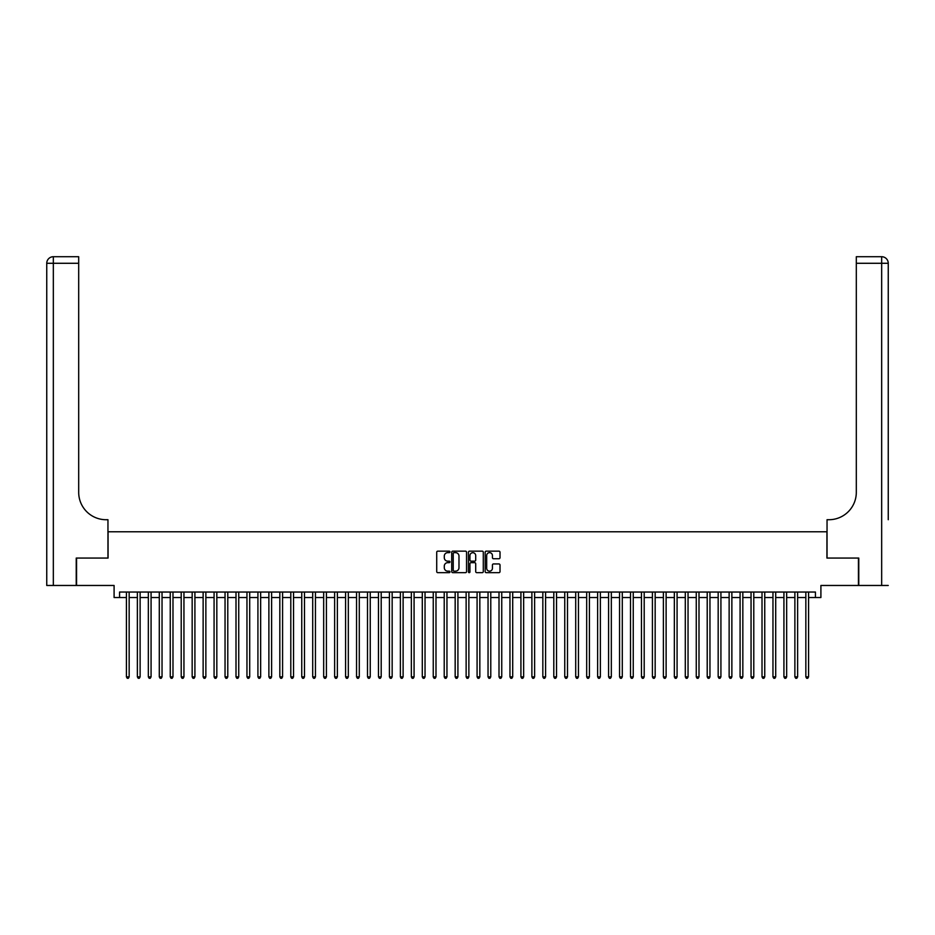 <?xml version="1.0" encoding="UTF-8"?>
<svg xmlns="http://www.w3.org/2000/svg" width="935" height="935" viewBox="0 0 935 935"><rect width="100%" height="100%" fill="white"/><g stroke="black" fill="none" stroke-linecap="round" stroke-linejoin="round"><path stroke-width="1.4" d="M449.969 551.907A0.748 0.748 0 0 0 449.209 551.147L437.79 551.147A1.075 1.075 0 0 0 436.715 552.223L436.715 571.589A1.075 1.075 0 0 0 437.79 572.664L449.209 572.664A0.748 0.748 0 0 0 449.969 571.916A0.748 0.748 0 0 0 449.209 571.156L447.736 571.156A3.448 3.448 0 0 1 444.289 567.72L444.289 566.107A3.448 3.448 0 0 1 447.736 562.66L449.209 562.66A0.748 0.748 0 0 0 449.969 561.912A0.748 0.748 0 0 0 449.209 561.152L447.736 561.152A3.448 3.448 0 0 1 444.289 557.716L444.289 556.103A3.448 3.448 0 0 1 447.736 552.655L449.209 552.655A0.748 0.748 0 0 0 449.969 551.907M498.939 558.733A1.075 1.075 0 0 0 500.015 557.657L500.015 552.223A1.075 1.075 0 0 0 498.939 551.147L486.247 551.147A1.075 1.075 0 0 0 485.171 552.223L485.171 571.589A1.075 1.075 0 0 0 486.247 572.664L498.939 572.664A1.075 1.075 0 0 0 500.015 571.589L500.015 565.032A1.075 1.075 0 0 0 498.939 563.945L493.505 563.945A1.075 1.075 0 0 0 492.429 565.032L492.429 568.281A2.875 2.875 0 0 1 489.554 571.156A2.875 2.875 0 0 1 486.679 568.281L486.679 555.53A2.875 2.875 0 0 1 489.554 552.655A2.875 2.875 0 0 1 492.429 555.53L492.429 557.657A1.075 1.075 0 0 0 493.505 558.733L498.939 558.733M119.563 597.523L119.563 592.042L815.437 592.042L815.437 597.523L820.907 597.523L820.907 585.474L858.447 585.474L858.447 558.066L826.937 558.066L826.937 531.77L108.063 531.77L108.063 558.066L76.553 558.066L76.553 585.474L114.093 585.474L114.093 597.523L126.424 597.523M466.553 552.223A1.075 1.075 0 0 0 465.478 551.147L452.785 551.147A1.075 1.075 0 0 0 451.71 552.223L451.71 571.589A1.075 1.075 0 0 0 452.785 572.664L465.478 572.664A1.075 1.075 0 0 0 466.553 571.589L466.553 552.223M469.522 551.147L482.215 551.147A1.075 1.075 0 0 1 483.29 552.223L483.29 571.589A1.075 1.075 0 0 1 482.215 572.664L476.78 572.664A1.075 1.075 0 0 1 475.705 571.589L475.705 563.735A1.075 1.075 0 0 0 474.629 562.66L471.018 562.66A1.075 1.075 0 0 0 469.943 563.735L469.943 571.916A0.748 0.748 0 0 1 469.195 572.664A0.748 0.748 0 0 1 468.447 571.916L468.447 552.223A1.075 1.075 0 0 1 469.522 551.147M129.159 597.523L137.375 597.523M140.121 597.523L148.338 597.523M151.073 597.523L159.289 597.523M162.035 597.523L170.252 597.523M172.987 597.523L181.215 597.523M183.95 597.523L192.166 597.523M194.912 597.523L203.129 597.523M205.864 597.523L214.08 597.523M216.827 597.523L225.043 597.523M227.789 597.523L236.006 597.523M238.741 597.523L246.957 597.523M249.703 597.523L257.92 597.523M260.655 597.523L268.883 597.523M271.618 597.523L279.834 597.523M282.58 597.523L290.797 597.523M293.532 597.523L301.748 597.523M304.494 597.523L312.711 597.523M315.446 597.523L323.674 597.523M326.408 597.523L334.625 597.523M337.371 597.523L345.588 597.523M348.323 597.523L356.551 597.523M359.285 597.523L367.502 597.523M370.248 597.523L378.465 597.523M381.2 597.523L389.416 597.523M392.162 597.523L400.379 597.523M403.114 597.523L411.342 597.523M414.076 597.523L422.293 597.523M425.039 597.523L433.256 597.523M435.99 597.523L444.218 597.523M446.953 597.523L455.17 597.523M457.916 597.523L466.133 597.523M468.867 597.523L477.084 597.523M479.83 597.523L488.047 597.523M490.781 597.523L499.009 597.523M501.744 597.523L509.961 597.523M512.707 597.523L520.924 597.523M523.658 597.523L531.886 597.523M534.621 597.523L542.838 597.523M545.584 597.523L553.8 597.523M556.535 597.523L564.752 597.523M567.498 597.523L575.715 597.523M578.449 597.523L586.677 597.523M589.412 597.523L597.629 597.523M600.375 597.523L608.591 597.523M611.326 597.523L619.554 597.523M622.289 597.523L630.506 597.523M633.252 597.523L641.468 597.523M644.203 597.523L652.42 597.523M655.166 597.523L663.383 597.523M666.117 597.523L674.345 597.523M677.08 597.523L685.297 597.523M688.043 597.523L696.259 597.523M698.994 597.523L707.211 597.523M709.957 597.523L718.173 597.523M720.92 597.523L729.136 597.523M731.871 597.523L740.088 597.523M742.834 597.523L751.05 597.523M753.785 597.523L762.013 597.523M764.748 597.523L772.964 597.523M775.711 597.523L783.927 597.523M786.662 597.523L794.879 597.523M797.625 597.523L805.841 597.523M808.576 597.523L815.437 597.523M453.978 552.655A0.748 0.748 0 0 0 453.218 553.415L453.218 570.408A0.748 0.748 0 0 0 453.978 571.156L455.532 571.156A3.448 3.448 0 0 0 458.98 567.72L458.98 556.103A3.448 3.448 0 0 0 455.532 552.655L453.978 552.655M475.705 555.589A2.875 2.875 0 0 0 472.829 552.714A2.875 2.875 0 0 0 469.943 555.589L469.943 560.077A1.075 1.075 0 0 0 471.018 561.152L474.629 561.152A1.075 1.075 0 0 0 475.705 560.077L475.705 555.589M129.159 592.042L129.159 676.858L126.424 676.858L126.424 592.042M129.159 676.858L128.34 678.284L127.242 678.284L126.424 676.858M76.226 558.066L107.957 558.066L107.957 519.72L106.087 519.72A27.396 27.396 0 0 1 78.692 492.324L78.692 263.284L53.33 263.284L53.33 585.474L76.226 585.474L76.226 558.066M53.33 585.474L46.75 585.474L46.75 263.284A6.58 6.58 0 0 1 53.33 256.716L78.692 256.716L78.692 263.284M106.087 519.72A27.396 27.396 0 0 1 78.692 492.324M53.33 256.716A6.58 6.58 0 0 0 46.75 263.284L53.33 263.284L53.33 256.716M888.25 585.474L858.774 585.474L858.774 558.066L827.043 558.066L827.043 519.72L828.913 519.72A27.396 27.396 0 0 0 856.308 492.324L856.308 256.716L881.67 256.716A6.58 6.58 0 0 1 888.25 263.284L888.25 519.72M828.913 519.72A27.396 27.396 0 0 0 856.308 492.324M881.67 585.474L881.67 263.284L888.25 263.284A6.58 6.58 0 0 0 881.67 256.716L881.67 263.284L856.308 263.284M140.121 592.042L140.121 676.858L137.375 676.858L137.375 592.042M140.121 676.858L139.292 678.284L138.193 678.284L137.375 676.858M151.073 592.042L151.073 676.858L148.338 676.858L148.338 592.042M151.073 676.858L150.255 678.284L149.156 678.284L148.338 676.858M162.035 592.042L162.035 676.858L159.289 676.858L159.289 592.042M162.035 676.858L161.206 678.284L160.119 678.284L159.289 676.858M172.987 592.042L172.987 676.858L170.252 676.858L170.252 592.042M172.987 676.858L172.169 678.284L171.07 678.284L170.252 676.858M183.95 592.042L183.95 676.858L181.215 676.858L181.215 592.042M183.95 676.858L183.131 678.284L182.033 678.284L181.215 676.858M194.912 592.042L194.912 676.858L192.166 676.858L192.166 592.042M194.912 676.858L194.083 678.284L192.996 678.284L192.166 676.858M205.864 592.042L205.864 676.858L203.129 676.858L203.129 592.042M205.864 676.858L205.045 678.284L203.947 678.284L203.129 676.858M216.827 592.042L216.827 676.858L214.08 676.858L214.08 592.042M216.827 676.858L216.008 678.284L214.91 678.284L214.08 676.858M227.789 592.042L227.789 676.858L225.043 676.858L225.043 592.042M227.789 676.858L226.96 678.284L225.861 678.284L225.043 676.858M238.741 592.042L238.741 676.858L236.006 676.858L236.006 592.042M238.741 676.858L237.922 678.284L236.824 678.284L236.006 676.858M249.703 592.042L249.703 676.858L246.957 676.858L246.957 592.042M249.703 676.858L248.874 678.284L247.787 678.284L246.957 676.858M260.655 592.042L260.655 676.858L257.92 676.858L257.92 592.042M260.655 676.858L259.837 678.284L258.738 678.284L257.92 676.858M271.618 592.042L271.618 676.858L268.883 676.858L268.883 592.042M271.618 676.858L270.799 678.284L269.701 678.284L268.883 676.858M282.58 592.042L282.58 676.858L279.834 676.858L279.834 592.042M282.58 676.858L281.751 678.284L280.664 678.284L279.834 676.858M293.532 592.042L293.532 676.858L290.797 676.858L290.797 592.042M293.532 676.858L292.713 678.284L291.615 678.284L290.797 676.858M304.494 592.042L304.494 676.858L301.748 676.858L301.748 592.042M304.494 676.858L303.676 678.284L302.578 678.284L301.748 676.858M315.446 592.042L315.446 676.858L312.711 676.858L312.711 592.042M315.446 676.858L314.627 678.284L313.529 678.284L312.711 676.858M326.408 592.042L326.408 676.858L323.674 676.858L323.674 592.042M326.408 676.858L325.59 678.284L324.492 678.284L323.674 676.858M337.371 592.042L337.371 676.858L334.625 676.858L334.625 592.042M337.371 676.858L336.542 678.284L335.455 678.284L334.625 676.858M348.323 592.042L348.323 676.858L345.588 676.858L345.588 592.042M348.323 676.858L347.504 678.284L346.406 678.284L345.588 676.858M359.285 592.042L359.285 676.858L356.551 676.858L356.551 592.042M359.285 676.858L358.467 678.284L357.369 678.284L356.551 676.858M370.248 592.042L370.248 676.858L367.502 676.858L367.502 592.042M370.248 676.858L369.418 678.284L368.332 678.284L367.502 676.858M381.2 592.042L381.2 676.858L378.465 676.858L378.465 592.042M381.2 676.858L380.381 678.284L379.283 678.284L378.465 676.858M392.162 592.042L392.162 676.858L389.416 676.858L389.416 592.042M392.162 676.858L391.344 678.284L390.246 678.284L389.416 676.858M403.114 592.042L403.114 676.858L400.379 676.858L400.379 592.042M403.114 676.858L402.295 678.284L401.197 678.284L400.379 676.858M414.076 592.042L414.076 676.858L411.342 676.858L411.342 592.042M414.076 676.858L413.258 678.284L412.16 678.284L411.342 676.858M425.039 592.042L425.039 676.858L422.293 676.858L422.293 592.042M425.039 676.858L424.209 678.284L423.123 678.284L422.293 676.858M435.99 592.042L435.99 676.858L433.256 676.858L433.256 592.042M435.99 676.858L435.172 678.284L434.074 678.284L433.256 676.858M446.953 592.042L446.953 676.858L444.218 676.858L444.218 592.042M446.953 676.858L446.135 678.284L445.037 678.284L444.218 676.858M457.916 592.042L457.916 676.858L455.17 676.858L455.17 592.042M457.916 676.858L457.086 678.284L455.988 678.284L455.17 676.858M468.867 592.042L468.867 676.858L466.133 676.858L466.133 592.042M468.867 676.858L468.049 678.284L466.951 678.284L466.133 676.858M479.83 592.042L479.83 676.858L477.084 676.858L477.084 592.042M479.83 676.858L479.012 678.284L477.914 678.284L477.084 676.858M490.781 592.042L490.781 676.858L488.047 676.858L488.047 592.042M490.781 676.858L489.963 678.284L488.865 678.284L488.047 676.858M501.744 592.042L501.744 676.858L499.009 676.858L499.009 592.042M501.744 676.858L500.926 678.284L499.828 678.284L499.009 676.858M512.707 592.042L512.707 676.858L509.961 676.858L509.961 592.042M512.707 676.858L511.877 678.284L510.791 678.284L509.961 676.858M523.658 592.042L523.658 676.858L520.924 676.858L520.924 592.042M523.658 676.858L522.84 678.284L521.742 678.284L520.924 676.858M534.621 592.042L534.621 676.858L531.886 676.858L531.886 592.042M534.621 676.858L533.803 678.284L532.705 678.284L531.886 676.858M545.584 592.042L545.584 676.858L542.838 676.858L542.838 592.042M545.584 676.858L544.754 678.284L543.656 678.284L542.838 676.858M556.535 592.042L556.535 676.858L553.8 676.858L553.8 592.042M556.535 676.858L555.717 678.284L554.619 678.284L553.8 676.858M567.498 592.042L567.498 676.858L564.752 676.858L564.752 592.042M567.498 676.858L566.668 678.284L565.582 678.284L564.752 676.858M578.449 592.042L578.449 676.858L575.715 676.858L575.715 592.042M578.449 676.858L577.631 678.284L576.533 678.284L575.715 676.858M589.412 592.042L589.412 676.858L586.677 676.858L586.677 592.042M589.412 676.858L588.594 678.284L587.496 678.284L586.677 676.858M600.375 592.042L600.375 676.858L597.629 676.858L597.629 592.042M600.375 676.858L599.545 678.284L598.458 678.284L597.629 676.858M611.326 592.042L611.326 676.858L608.591 676.858L608.591 592.042M611.326 676.858L610.508 678.284L609.41 678.284L608.591 676.858M622.289 592.042L622.289 676.858L619.554 676.858L619.554 592.042M622.289 676.858L621.471 678.284L620.372 678.284L619.554 676.858M633.252 592.042L633.252 676.858L630.506 676.858L630.506 592.042M633.252 676.858L632.422 678.284L631.324 678.284L630.506 676.858M644.203 592.042L644.203 676.858L641.468 676.858L641.468 592.042M644.203 676.858L643.385 678.284L642.287 678.284L641.468 676.858M655.166 592.042L655.166 676.858L652.42 676.858L652.42 592.042M655.166 676.858L654.336 678.284L653.249 678.284L652.42 676.858M666.117 592.042L666.117 676.858L663.383 676.858L663.383 592.042M666.117 676.858L665.299 678.284L664.201 678.284L663.383 676.858M677.08 592.042L677.08 676.858L674.345 676.858L674.345 592.042M677.08 676.858L676.262 678.284L675.163 678.284L674.345 676.858M688.043 592.042L688.043 676.858L685.297 676.858L685.297 592.042M688.043 676.858L687.213 678.284L686.126 678.284L685.297 676.858M698.994 592.042L698.994 676.858L696.259 676.858L696.259 592.042M698.994 676.858L698.176 678.284L697.078 678.284L696.259 676.858M709.957 592.042L709.957 676.858L707.211 676.858L707.211 592.042M709.957 676.858L709.139 678.284L708.04 678.284L707.211 676.858M720.92 592.042L720.92 676.858L718.173 676.858L718.173 592.042M720.92 676.858L720.09 678.284L718.992 678.284L718.173 676.858M731.871 592.042L731.871 676.858L729.136 676.858L729.136 592.042M731.871 676.858L731.053 678.284L729.954 678.284L729.136 676.858M742.834 592.042L742.834 676.858L740.088 676.858L740.088 592.042M742.834 676.858L742.004 678.284L740.917 678.284L740.088 676.858M753.785 592.042L753.785 676.858L751.05 676.858L751.05 592.042M753.785 676.858L752.967 678.284L751.869 678.284L751.05 676.858M764.748 592.042L764.748 676.858L762.013 676.858L762.013 592.042M764.748 676.858L763.93 678.284L762.831 678.284L762.013 676.858M775.711 592.042L775.711 676.858L772.964 676.858L772.964 592.042M775.711 676.858L774.881 678.284L773.794 678.284L772.964 676.858M786.662 592.042L786.662 676.858L783.927 676.858L783.927 592.042M786.662 676.858L785.844 678.284L784.745 678.284L783.927 676.858M797.625 592.042L797.625 676.858L794.879 676.858L794.879 592.042M797.625 676.858L796.807 678.284L795.708 678.284L794.879 676.858M808.576 592.042L808.576 676.858L805.841 676.858L805.841 592.042M808.576 676.858L807.758 678.284L806.66 678.284L805.841 676.858"/></g></svg>
